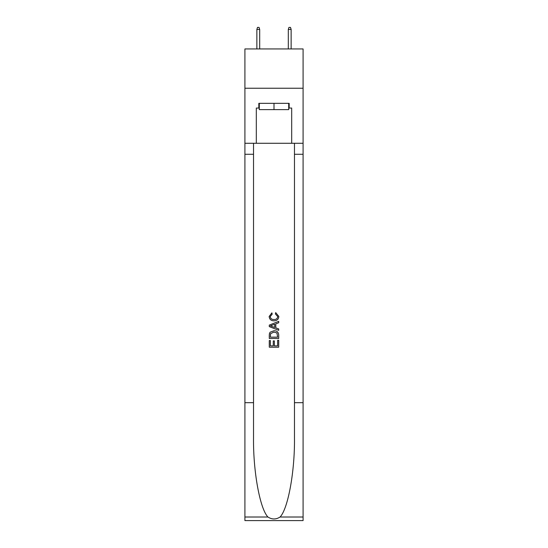 <?xml version="1.0" encoding="UTF-8"?>
<svg xmlns="http://www.w3.org/2000/svg" width="548" height="548" viewBox="0 0 548 548"><rect width="100%" height="100%" fill="white"/><g stroke="black" fill="none" stroke-linecap="round" stroke-linejoin="round"><path stroke-width="0.82" d="M303.085 88.242L303.085 48.936L244.915 48.936L244.915 88.242L303.085 88.242L303.085 143.275L291.687 143.275L291.687 108.052L289.173 108.052L289.173 103.339L258.827 103.339L258.827 108.052L259.3 108.052M288.7 103.339L288.7 109.627L259.3 109.627L259.3 103.339M274 103.339L274 109.627M277.624 340.301L277.624 345.863L274.356 345.863L277.624 345.863L277.624 340.301L278.713 340.301L278.713 347.192L269.28 347.192L269.28 340.541L269.28 347.192M273.267 340.904L273.267 345.863L270.37 345.863L273.267 345.863L273.267 340.904L274.356 340.904L274.356 345.863M270.089 332.225L269.417 333.595L270.089 332.225L273.945 330.745C276.959 330.732 278.548 332.191 278.713 335.109L278.713 338.486L269.28 338.486L269.28 335.26L269.28 338.486M275.692 312.607L275.384 313.936L275.692 312.607L278.836 316.456C278.576 319.354 276.946 320.813 273.925 320.827L273.925 320.827C271.027 320.765 269.438 319.32 269.157 316.484L271.897 312.846L272.185 314.175L270.246 316.545C270.527 318.587 271.753 319.573 273.918 319.498C276.13 319.614 277.404 318.641 277.747 316.58L275.384 313.936M280.083 517.011L303.085 517.011L303.085 520.6L244.915 520.6L244.915 402.684L253.525 402.684L253.525 437.742C253.101 471.246 259.903 508.681 267.917 517.011C271.966 519.6 276.021 519.6 280.083 517.011C288.097 508.681 294.899 471.246 294.475 437.742L294.475 143.275M269.28 325.101L269.28 326.601L278.713 330.341L269.28 326.601L269.28 325.101L278.713 321.354L269.28 325.101M294.475 402.684L303.085 402.684L303.085 143.275M244.915 402.684L244.915 88.242M253.525 143.275L253.525 402.684M303.085 517.011L303.085 402.684M244.915 143.275L256.313 143.275L256.313 108.052L258.827 108.052M256.313 143.275L291.687 143.275M288.7 108.052L289.173 108.052M278.713 321.354L278.713 322.765L275.808 323.841L275.808 327.862L278.713 328.93L278.713 330.341M272.109 326.492L274.719 327.457L274.719 324.238L270.37 325.848L272.109 326.492M274.719 324.238L274.719 327.457M269.28 335.26L269.417 333.595M276.959 332.985L277.624 337.157L276.959 332.985L273.925 332.074L270.561 333.684L270.37 337.157L277.624 337.157L270.37 337.157M269.28 340.541L270.37 340.541L270.37 345.863M259.69 48.936L259.69 29.441L256.861 29.441L256.861 48.936M256.861 29.441L257.492 27.4L259.067 27.4L259.69 29.441M288.31 29.441L288.933 27.4L290.509 27.4L291.139 29.441L288.31 29.441L288.31 48.936M291.139 29.441L291.139 48.936M294.475 154.276L303.085 154.276M253.525 154.276L244.915 154.276M244.915 517.011L267.917 517.011"/></g></svg>
